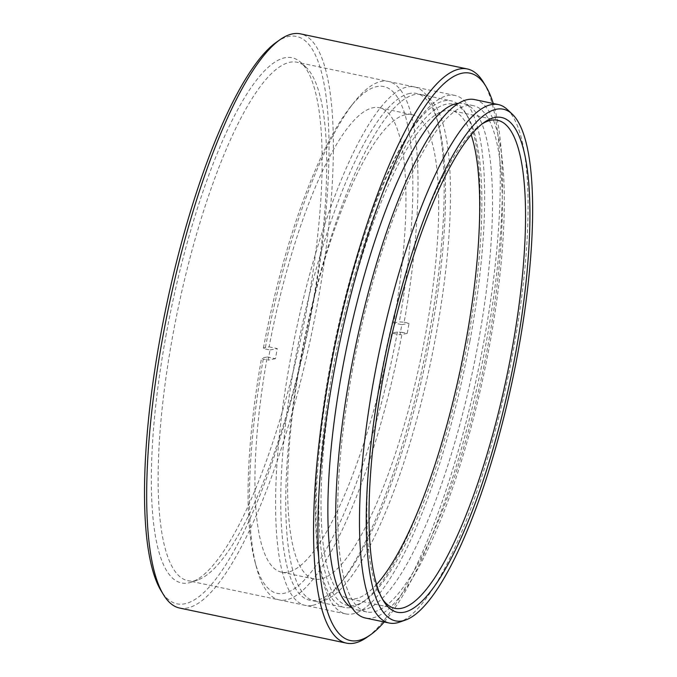 <?xml version="1.0" encoding="UTF-8"?>
<svg xmlns="http://www.w3.org/2000/svg" width="677" height="677" viewBox="0 0 677 677"><rect width="100%" height="100%" fill="white"/><g stroke="black" fill="none" stroke-linecap="round" stroke-linejoin="round"><path stroke-width="0.51" stroke-dasharray="3.38 2.54" d="M384.248 621.977A289.934 71.838 101.9 0 0 486.272 342.122A289.934 71.838 101.9 0 0 493.262 103.505M483.471 82.315A293.386 72.693 -78.1 0 1 483.911 341.259A293.386 72.693 -78.1 0 1 366.748 637.429M482.176 123.899A249.373 61.793 101.9 0 0 480.323 125.127A249.373 61.793 101.9 0 0 380.736 376.877A249.373 61.793 101.9 0 0 381.109 596.97A249.373 61.793 101.9 0 0 382.31 598.84M276.444 42.194A289.934 71.838 -78.1 0 1 312.842 305.649A289.934 71.838 -78.1 0 1 161.092 590.776M179.65 608.056A293.386 72.693 101.9 0 0 317.014 306.165A293.386 72.693 101.9 0 0 300.393 33.85M166.322 333.795A268.354 66.49 101.9 0 0 191.743 582.025A268.354 66.49 101.9 0 0 307.18 306.74A268.354 66.49 101.9 0 0 300.969 62.546A268.354 66.49 101.9 0 0 166.322 333.795M311.936 308.103A264.91 65.635 -78.1 0 1 197.989 579.851A264.91 65.635 -78.1 0 1 187.91 580.697A264.91 65.635 -78.1 0 1 172.897 334.81A264.91 65.635 -78.1 0 1 296.924 62.216A264.91 65.635 -78.1 0 1 305.818 67.057A264.91 65.635 -78.1 0 1 311.936 308.103M507.183 109.395A264.91 65.635 -78.1 0 1 513.31 350.449A264.91 65.635 -78.1 0 1 399.354 622.188M469.889 341.318A264.91 65.635 -78.1 0 1 345.854 613.912A264.91 65.635 -78.1 0 1 330.841 368.026A264.91 65.635 -78.1 0 1 454.876 95.432A264.91 65.635 -78.1 0 1 469.889 341.318M376.59 584.463A249.373 61.793 -78.1 0 1 349.053 598.705A249.373 61.793 -78.1 0 1 334.92 367.239A249.373 61.793 -78.1 0 1 451.677 110.63A249.373 61.793 -78.1 0 1 471.15 134.765M474.509 99.561A264.91 65.635 -78.1 0 1 489.522 345.448A264.91 65.635 -78.1 0 1 365.495 618.033M352.108 371.842A258.69 64.095 -78.1 0 1 473.231 105.637A258.69 64.095 -78.1 0 1 487.897 345.761A258.69 64.095 -78.1 0 1 366.773 611.957A258.69 64.095 -78.1 0 1 352.108 371.842M458.422 103.31A258.69 64.095 -78.1 0 1 463.415 103.573A258.69 64.095 -78.1 0 1 478.072 343.696A258.69 64.095 -78.1 0 1 356.957 609.892A258.69 64.095 -78.1 0 1 352.277 608.124M467.587 341.758A256.151 63.469 101.9 0 0 467.206 115.682A256.151 63.469 101.9 0 0 333.143 367.586A256.151 63.469 101.9 0 0 365.301 600.338A256.151 63.469 101.9 0 0 467.587 341.758M329.851 367.179A258.868 64.146 -78.1 0 1 451.06 100.797A258.868 64.146 -78.1 0 1 465.336 112.602A258.868 64.146 -78.1 0 1 465.725 341.081A258.868 64.146 -78.1 0 1 362.347 602.403A258.868 64.146 -78.1 0 1 344.525 607.455A258.868 64.146 -78.1 0 1 329.851 367.179M300.182 360.943A258.868 64.146 101.9 0 0 314.856 601.218A258.868 64.146 101.9 0 0 436.056 334.844A258.868 64.146 101.9 0 0 421.39 94.56A258.868 64.146 101.9 0 0 300.182 360.943M263.429 347.953A258.927 64.154 -78.1 0 1 350.398 106.949A258.927 64.154 -78.1 0 1 376.945 86.571A258.927 64.154 -78.1 0 1 399.312 321.854L404.152 322.235A264.91 65.635 101.9 0 0 388.226 81.418A264.91 65.635 101.9 0 0 381.295 81.409A264.91 65.635 101.9 0 0 354.13 102.261A264.91 65.635 101.9 0 0 265.139 348.943L263.429 347.953L269.107 346.861A237.297 58.797 -78.1 0 1 373.061 107.745A237.297 58.797 -78.1 0 1 379.272 107.753A237.297 58.797 -78.1 0 1 393.633 322.937L401.816 324.664A237.297 58.797 -78.1 0 1 399.955 334.793L391.771 333.076A237.297 58.797 -78.1 0 1 287.818 572.192A237.297 58.797 -78.1 0 1 281.615 572.183A237.297 58.797 -78.1 0 1 267.254 356.991L261.576 358.082L263.277 359.072L268.185 360.105A264.91 65.635 -78.1 0 1 270.047 349.975L265.139 348.943M409.67 93.451A258.927 64.154 101.9 0 0 295.214 359.902A258.927 64.154 101.9 0 0 316.658 600.245A258.927 64.154 101.9 0 0 343.214 579.867A258.927 64.154 101.9 0 0 425.951 360.046A258.927 64.154 101.9 0 0 438.747 125.524A258.927 64.154 101.9 0 0 409.67 93.451M312.317 605.407A264.91 65.635 -78.1 0 1 305.386 605.399A264.91 65.635 -78.1 0 1 292.929 346.082A264.91 65.635 -78.1 0 1 407.478 86.91A264.91 65.635 -78.1 0 1 414.4 86.918A264.91 65.635 -78.1 0 1 437.215 119.727A264.91 65.635 -78.1 0 1 424.124 359.665A264.91 65.635 -78.1 0 1 339.482 584.556A264.91 65.635 -78.1 0 1 312.317 605.407M405.785 114.625A237.297 58.797 -78.1 0 1 411.997 114.633A237.297 58.797 -78.1 0 1 423.15 346.92A237.297 58.797 -78.1 0 1 320.543 579.072A237.297 58.797 -78.1 0 1 314.34 579.063A237.297 58.797 -78.1 0 1 303.178 346.776A237.297 58.797 -78.1 0 1 405.785 114.625M263.277 359.072A264.91 65.635 101.9 0 0 256.388 567.089A264.91 65.635 101.9 0 0 279.203 599.89A264.91 65.635 101.9 0 0 286.134 599.898A264.91 65.635 101.9 0 0 402.29 332.373L397.45 331.984L391.771 333.076M397.45 331.984A258.927 64.154 -78.1 0 1 321.727 556.858A258.927 64.154 -78.1 0 1 254.865 561.292A258.927 64.154 -78.1 0 1 261.576 358.082M404.152 322.235L409.06 323.267A264.91 65.635 -78.1 0 1 407.199 333.406L402.29 332.373M393.633 322.937L399.312 321.854M267.254 356.991L275.429 358.708A237.297 58.797 -78.1 0 1 277.291 348.579L269.107 346.861M275.429 358.708L268.185 360.105M270.047 349.975L277.291 348.579M407.199 333.406L399.955 334.793M401.816 324.664L409.06 323.267M381.109 596.97L383.478 600.88M197.989 579.851L191.743 582.025M345.854 613.912L187.91 580.697M394.869 608.344L349.053 598.705M473.231 105.637L463.415 103.573M366.773 611.957L356.957 609.892M497.493 120.261L451.677 110.63M454.876 95.432L296.924 62.216M305.818 67.057L300.969 62.546M480.323 125.127L484.063 122.503M467.206 115.682L465.336 112.602M421.39 94.56L451.06 100.797M314.856 601.218L344.525 607.455M365.301 600.338L362.347 602.403M411.997 114.633L379.272 107.753M305.386 605.399L279.203 599.89M414.4 86.918L388.226 81.418M314.34 579.063L281.615 572.183M438.747 125.524L437.215 119.727M343.214 579.867L339.482 584.556M350.398 106.949L354.13 102.261M254.865 561.292L256.388 567.089"/><path stroke-width="1.02" d="M493.262 103.505A289.934 71.838 101.9 0 0 485.841 86.224A289.934 71.838 101.9 0 0 334.091 371.351A289.934 71.838 101.9 0 0 370.488 634.806A289.934 71.838 101.9 0 0 384.248 621.977M370.488 634.806L366.748 637.429A293.386 72.693 -78.1 0 1 346.539 643.15A293.386 72.693 -78.1 0 1 329.919 370.835A293.386 72.693 -78.1 0 1 467.282 68.944A293.386 72.693 -78.1 0 1 483.471 82.315L485.841 86.224M515.806 352.243A252.826 62.648 -78.1 0 1 383.478 600.88A252.826 62.648 -78.1 0 1 383.097 377.732A252.826 62.648 -78.1 0 1 484.063 122.503A252.826 62.648 -78.1 0 1 515.806 352.243M382.31 598.84A249.373 61.793 101.9 0 0 394.869 608.344A249.373 61.793 101.9 0 0 511.626 351.735A249.373 61.793 101.9 0 0 497.493 120.261A249.373 61.793 101.9 0 0 482.176 123.899M163.47 594.685L161.092 590.776A289.934 71.838 -78.1 0 1 160.661 334.878A289.934 71.838 -78.1 0 1 276.444 42.194L280.185 39.571A293.386 72.693 101.9 0 0 163.022 335.741A293.386 72.693 101.9 0 0 163.47 594.685A293.386 72.693 101.9 0 0 179.65 608.056L346.539 643.15M467.282 68.944L300.393 33.85A293.386 72.693 101.9 0 0 280.185 39.571M518.066 351.812A261.457 64.78 101.9 0 0 512.024 113.905A261.457 64.78 101.9 0 0 380.838 378.172A261.457 64.78 101.9 0 0 405.608 620.014A261.457 64.78 101.9 0 0 518.066 351.812M405.608 620.014L399.354 622.188A264.91 65.635 -78.1 0 1 389.275 623.035A264.91 65.635 -78.1 0 1 374.263 377.157A264.91 65.635 -78.1 0 1 498.297 104.563A264.91 65.635 -78.1 0 1 507.183 109.395L512.024 113.905M471.15 134.765A249.373 61.793 -78.1 0 1 465.81 342.097A249.373 61.793 -78.1 0 1 376.59 584.463M389.275 623.035L365.495 618.033A264.91 65.635 -78.1 0 1 350.483 372.155A264.91 65.635 -78.1 0 1 474.509 99.561L498.297 104.563M352.277 608.124A258.69 64.095 -78.1 0 1 342.291 369.777A258.69 64.095 -78.1 0 1 458.422 103.31"/></g></svg>
